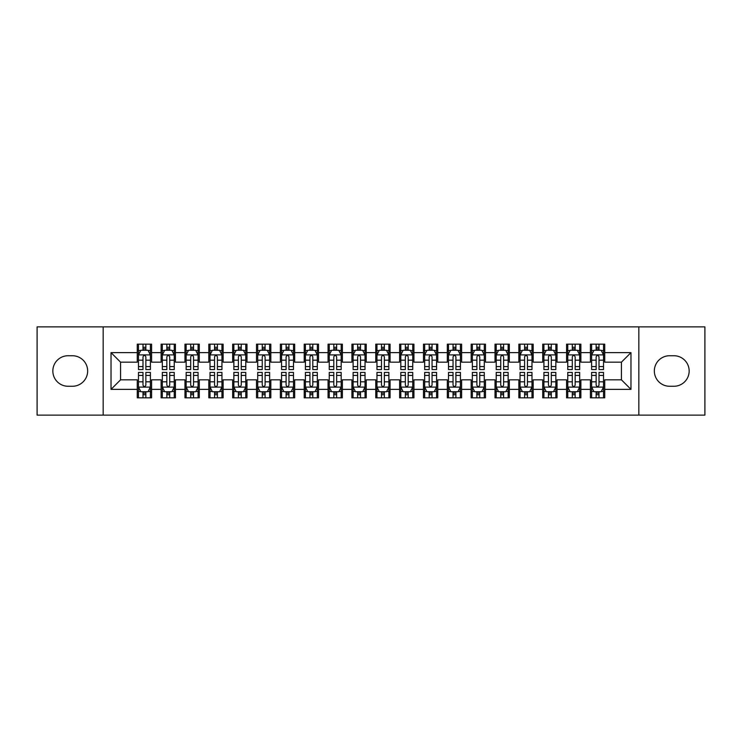 <?xml version="1.0" encoding="UTF-8"?>
<svg xmlns="http://www.w3.org/2000/svg" width="742" height="742" viewBox="0 0 742 742"><rect width="100%" height="100%" fill="white"/><g stroke="black" fill="none" stroke-linecap="round" stroke-linejoin="round"><path stroke-width="1.11" d="M638.834 415.121L704.9 415.121L704.9 326.879L638.834 326.879L638.834 415.121L103.166 415.121L103.166 326.879L37.1 326.879L37.1 415.121L103.166 415.121M638.834 326.879L103.166 326.879M111.031 389.365L111.031 352.635L137.27 352.635L137.27 362.179L120.575 362.179L120.575 379.821L111.031 389.365L137.27 389.365L137.27 397.833L151.581 397.833L151.581 389.365L161.116 389.365L161.116 397.833L175.427 397.833L175.427 389.365L184.971 389.365L184.971 397.833L199.283 397.833L199.283 389.365L208.817 389.365L208.817 397.833L223.129 397.833L223.129 389.365L232.673 389.365L232.673 397.833L246.984 397.833L246.984 389.365L256.519 389.365L256.519 397.833L270.83 397.833L270.83 389.365L280.374 389.365L280.374 397.833L294.676 397.833L294.676 389.365L304.22 389.365L304.22 397.833L318.531 397.833L318.531 389.365L328.066 389.365L328.066 397.833L342.377 397.833L342.377 389.365L351.921 389.365L351.921 397.833L366.233 397.833L366.233 389.365L375.767 389.365L375.767 397.833L390.079 397.833L390.079 389.365L399.623 389.365L399.623 397.833L413.934 397.833L413.934 389.365L423.469 389.365L423.469 397.833L437.78 397.833L437.78 389.365L447.324 389.365L447.324 397.833L461.626 397.833L461.626 389.365L471.17 389.365L471.17 397.833L485.481 397.833L485.481 389.365L495.016 389.365L495.016 397.833L509.327 397.833L509.327 389.365L518.871 389.365L518.871 397.833L533.183 397.833L533.183 389.365L542.717 389.365L542.717 397.833L557.029 397.833L557.029 389.365L566.573 389.365L566.573 397.833L580.884 397.833L580.884 389.365L590.419 389.365L590.419 397.833L604.73 397.833L604.73 379.821L621.425 379.821L621.425 362.179L604.73 362.179L604.73 352.635L630.969 352.635L630.969 389.365L604.73 389.365M604.73 352.635L604.73 344.167L590.419 344.167L590.419 352.635L580.884 352.635L580.884 344.167L566.573 344.167L566.573 352.635L557.029 352.635L557.029 344.167L542.717 344.167L542.717 352.635L533.183 352.635L533.183 344.167L518.871 344.167L518.871 352.635L509.327 352.635L509.327 344.167L495.016 344.167L495.016 352.635L485.481 352.635L485.481 344.167L471.17 344.167L471.17 352.635L461.626 352.635L461.626 344.167L447.324 344.167L447.324 352.635L437.78 352.635L437.78 344.167L423.469 344.167L423.469 352.635L413.934 352.635L413.934 344.167L399.623 344.167L399.623 352.635L390.079 352.635L390.079 344.167L375.767 344.167L375.767 352.635L366.233 352.635L366.233 344.167L351.921 344.167L351.921 352.635L342.377 352.635L342.377 344.167L328.066 344.167L328.066 352.635L318.531 352.635L318.531 344.167L304.22 344.167L304.22 352.635L294.676 352.635L294.676 344.167L280.374 344.167L280.374 352.635L270.83 352.635L270.83 344.167L256.519 344.167L256.519 352.635L246.984 352.635L246.984 344.167L232.673 344.167L232.673 352.635L223.129 352.635L223.129 344.167L208.817 344.167L208.817 352.635L199.283 352.635L199.283 344.167L184.971 344.167L184.971 352.635L175.427 352.635L175.427 344.167L161.116 344.167L161.116 352.635L151.581 352.635L151.581 344.167L137.27 344.167L137.27 352.635M580.884 389.365L580.884 379.821L590.419 379.821L590.419 389.365M630.969 352.635L621.425 362.179M557.029 389.365L557.029 379.821L566.573 379.821L566.573 389.365M590.419 352.635L590.419 362.179L580.884 362.179L580.884 352.635M533.183 389.365L533.183 379.821L542.717 379.821L542.717 389.365M566.573 352.635L566.573 362.179L557.029 362.179L557.029 352.635M509.327 389.365L509.327 379.821L518.871 379.821L518.871 389.365M542.717 352.635L542.717 362.179L533.183 362.179L533.183 352.635M485.481 389.365L485.481 379.821L495.016 379.821L495.016 389.365M518.871 352.635L518.871 362.179L509.327 362.179L509.327 352.635M461.626 389.365L461.626 379.821L471.17 379.821L471.17 389.365M495.016 352.635L495.016 362.179L485.481 362.179L485.481 352.635M437.78 389.365L437.78 379.821L447.324 379.821L447.324 389.365M471.17 352.635L471.17 362.179L461.626 362.179L461.626 352.635M413.934 389.365L413.934 379.821L423.469 379.821L423.469 389.365M447.324 352.635L447.324 362.179L437.78 362.179L437.78 352.635M390.079 389.365L390.079 379.821L399.623 379.821L399.623 389.365M423.469 352.635L423.469 362.179L413.934 362.179L413.934 352.635M366.233 389.365L366.233 379.821L375.767 379.821L375.767 389.365M399.623 352.635L399.623 362.179L390.079 362.179L390.079 352.635M342.377 389.365L342.377 379.821L351.921 379.821L351.921 389.365M375.767 352.635L375.767 362.179L366.233 362.179L366.233 352.635M318.531 389.365L318.531 379.821L328.066 379.821L328.066 389.365M351.921 352.635L351.921 362.179L342.377 362.179L342.377 352.635M294.676 389.365L294.676 379.821L304.22 379.821L304.22 389.365M328.066 352.635L328.066 362.179L318.531 362.179L318.531 352.635M270.83 389.365L270.83 379.821L280.374 379.821L280.374 389.365M304.22 352.635L304.22 362.179L294.676 362.179L294.676 352.635M246.984 389.365L246.984 379.821L256.519 379.821L256.519 389.365M280.374 352.635L280.374 362.179L270.83 362.179L270.83 352.635M223.129 389.365L223.129 379.821L232.673 379.821L232.673 389.365M256.519 352.635L256.519 362.179L246.984 362.179L246.984 352.635M199.283 389.365L199.283 379.821L208.817 379.821L208.817 389.365M232.673 352.635L232.673 362.179L223.129 362.179L223.129 352.635M175.427 389.365L175.427 379.821L184.971 379.821L184.971 389.365M208.817 352.635L208.817 362.179L199.283 362.179L199.283 352.635M151.581 389.365L151.581 379.821L161.116 379.821L161.116 389.365M184.971 352.635L184.971 362.179L175.427 362.179L175.427 352.635M120.575 379.821L137.27 379.821L137.27 389.365M161.116 352.635L161.116 362.179L151.581 362.179L151.581 352.635M590.419 350.131L591.615 350.131M603.534 350.131L604.73 350.131M566.573 350.131L567.76 350.131M579.688 350.131L580.884 350.131M542.717 350.131L543.914 350.131M555.841 350.131L557.029 350.131M518.871 350.131L520.059 350.131M531.986 350.131L533.183 350.131M495.016 350.131L496.212 350.131M508.14 350.131L509.327 350.131M471.17 350.131L472.366 350.131M484.285 350.131L485.481 350.131M447.324 350.131L448.511 350.131M460.439 350.131L461.626 350.131M423.469 350.131L424.665 350.131M436.584 350.131L437.78 350.131M399.623 350.131L400.81 350.131M412.738 350.131L413.934 350.131M375.767 350.131L376.964 350.131M388.891 350.131L390.079 350.131M351.921 350.131L353.109 350.131M365.036 350.131L366.233 350.131M328.066 350.131L329.262 350.131M341.19 350.131L342.377 350.131M304.22 350.131L305.416 350.131M317.335 350.131L318.531 350.131M280.374 350.131L281.561 350.131M293.489 350.131L294.676 350.131M256.519 350.131L257.715 350.131M269.634 350.131L270.83 350.131M232.673 350.131L233.86 350.131M245.787 350.131L246.984 350.131M208.817 350.131L210.014 350.131M221.941 350.131L223.129 350.131M184.971 350.131L186.159 350.131M198.086 350.131L199.283 350.131M161.116 350.131L162.312 350.131M174.24 350.131L175.427 350.131M137.27 350.131L138.466 350.131M150.385 350.131L151.581 350.131M137.27 391.869L138.466 391.869M150.385 391.869L151.581 391.869M161.116 391.869L162.312 391.869M174.24 391.869L175.427 391.869M184.971 391.869L186.159 391.869M198.086 391.869L199.283 391.869M208.817 391.869L210.014 391.869M221.941 391.869L223.129 391.869M232.673 391.869L233.86 391.869M245.787 391.869L246.984 391.869M256.519 391.869L257.715 391.869M269.634 391.869L270.83 391.869M280.374 391.869L281.561 391.869M293.489 391.869L294.676 391.869M304.22 391.869L305.416 391.869M317.335 391.869L318.531 391.869M328.066 391.869L329.262 391.869M341.19 391.869L342.377 391.869M351.921 391.869L353.109 391.869M365.036 391.869L366.233 391.869M375.767 391.869L376.964 391.869M388.891 391.869L390.079 391.869M399.623 391.869L400.81 391.869M412.738 391.869L413.934 391.869M423.469 391.869L424.665 391.869M436.584 391.869L437.78 391.869M447.324 391.869L448.511 391.869M460.439 391.869L461.626 391.869M471.17 391.869L472.366 391.869M484.285 391.869L485.481 391.869M495.016 391.869L496.212 391.869M508.14 391.869L509.327 391.869M518.871 391.869L520.059 391.869M531.986 391.869L533.183 391.869M542.717 391.869L543.914 391.869M555.841 391.869L557.029 391.869M566.573 391.869L567.76 391.869M579.688 391.869L580.884 391.869M590.419 391.869L591.615 391.869M603.534 391.869L604.73 391.869M111.031 352.635L120.575 362.179M621.425 379.821L630.969 389.365M68.106 355.733A15.267 15.267 0 0 0 52.84 371A15.267 15.267 0 0 0 68.106 386.267L72.401 386.267A15.267 15.267 0 0 0 87.658 371A15.267 15.267 0 0 0 72.401 355.733L68.106 355.733M673.894 386.267A15.267 15.267 0 0 0 689.16 371A15.267 15.267 0 0 0 673.894 355.733L669.599 355.733A15.267 15.267 0 0 0 654.342 371A15.267 15.267 0 0 0 669.599 386.267L673.894 386.267M145.859 347.265L142.993 347.265M150.385 366.576L145.859 366.576L145.859 369.572L150.385 369.572L150.385 355.019L148.001 350.252L140.85 350.252L138.466 355.019L138.466 369.572L142.993 369.572L142.993 366.576L138.466 366.576M138.466 355.019L138.466 344.167M150.385 355.019L150.385 344.167M142.993 350.252L142.993 344.167M145.859 344.167L145.859 350.252M145.859 366.576L145.859 356.809C144.903 354.973 143.948 354.973 142.993 356.809L142.993 366.576M145.859 350.131L142.993 350.131M142.993 394.735L145.859 394.735M138.466 375.424L142.993 375.424L142.993 372.428L138.466 372.428L138.466 386.981L140.85 391.748L148.001 391.748L150.385 386.981L150.385 372.428L145.859 372.428L145.859 375.424L150.385 375.424M150.385 386.981L150.385 397.833M138.466 386.981L138.466 397.833M145.859 391.748L145.859 397.833M142.993 397.833L142.993 391.748M142.993 375.424L142.993 385.191C143.948 387.027 144.903 387.027 145.859 385.191L145.859 375.424M142.993 391.869L145.859 391.869M169.705 347.265L166.848 347.265M174.24 366.576L169.705 366.576L169.705 369.572L174.24 369.572L174.24 355.019L171.856 350.252L164.696 350.252L162.312 355.019L162.312 369.572L166.848 369.572L166.848 366.576L162.312 366.576M162.312 355.019L162.312 344.167M174.24 355.019L174.24 344.167M166.848 350.252L166.848 344.167M169.705 344.167L169.705 350.252M169.705 366.576L169.705 356.809C168.749 354.973 167.803 354.973 166.848 356.809L166.848 366.576M169.705 350.131L166.848 350.131M193.56 347.265L190.694 347.265M198.086 366.576L193.56 366.576L193.56 369.572L198.086 369.572L198.086 355.019L195.702 350.252L188.551 350.252L186.159 355.019L186.159 369.572L190.694 369.572L190.694 366.576L186.159 366.576M186.159 355.019L186.159 344.167M198.086 355.019L198.086 344.167M190.694 350.252L190.694 344.167M193.56 344.167L193.56 350.252M193.56 366.576L193.56 356.809C192.605 354.973 191.649 354.973 190.694 356.809L190.694 366.576M193.56 350.131L190.694 350.131M166.848 394.735L169.705 394.735M162.312 375.424L166.848 375.424L166.848 372.428L162.312 372.428L162.312 386.981L164.696 391.748L171.856 391.748L174.24 386.981L174.24 372.428L169.705 372.428L169.705 375.424L174.24 375.424M174.24 386.981L174.24 397.833M162.312 386.981L162.312 397.833M169.705 391.748L169.705 397.833M166.848 397.833L166.848 391.748M166.848 375.424L166.848 385.191C167.794 387.027 168.749 387.027 169.705 385.191L169.705 375.424M166.848 391.869L169.705 391.869M190.694 394.735L193.56 394.735M186.159 375.424L190.694 375.424L190.694 372.428L186.159 372.428L186.159 386.981L188.551 391.748L195.702 391.748L198.086 386.981L198.086 372.428L193.56 372.428L193.56 375.424L198.086 375.424M198.086 386.981L198.086 397.833M186.159 386.981L186.159 397.833M193.56 391.748L193.56 397.833M190.694 397.833L190.694 391.748M190.694 375.424L190.694 385.191C191.649 387.027 192.605 387.027 193.56 385.191L193.56 375.424M190.694 391.869L193.56 391.869M217.406 347.265L214.54 347.265M221.941 366.576L217.406 366.576L217.406 369.572L221.941 369.572L221.941 355.019L219.549 350.252L212.398 350.252L210.014 355.019L210.014 369.572L214.54 369.572L214.54 366.576L210.014 366.576M210.014 355.019L210.014 344.167M221.941 355.019L221.941 344.167M214.54 350.252L214.54 344.167M217.406 344.167L217.406 350.252M217.406 366.576L217.406 356.809C216.451 354.973 215.495 354.973 214.54 356.809L214.54 366.576M217.406 350.131L214.54 350.131M241.252 347.265L238.395 347.265M245.787 366.576L241.252 366.576L241.252 369.572L245.787 369.572L245.787 355.019L243.404 350.252L236.244 350.252L233.86 355.019L233.86 369.572L238.395 369.572L238.395 366.576L233.86 366.576M233.86 355.019L233.86 344.167M245.787 355.019L245.787 344.167M238.395 350.252L238.395 344.167M241.252 344.167L241.252 350.252M241.252 366.576L241.252 356.809C240.306 354.973 239.351 354.973 238.395 356.809L238.395 366.576M241.252 350.131L238.395 350.131M214.54 394.735L217.406 394.735M210.014 375.424L214.54 375.424L214.54 372.428L210.014 372.428L210.014 386.981L212.398 391.748L219.549 391.748L221.941 386.981L221.941 372.428L217.406 372.428L217.406 375.424L221.941 375.424M221.941 386.981L221.941 397.833M210.014 386.981L210.014 397.833M217.406 391.748L217.406 397.833M214.54 397.833L214.54 391.748M214.54 375.424L214.54 385.191C215.495 387.027 216.451 387.027 217.406 385.191L217.406 375.424M214.54 391.869L217.406 391.869M238.395 394.735L241.252 394.735M233.86 375.424L238.395 375.424L238.395 372.428L233.86 372.428L233.86 386.981L236.244 391.748L243.404 391.748L245.787 386.981L245.787 372.428L241.252 372.428L241.252 375.424L245.787 375.424M245.787 386.981L245.787 397.833M233.86 386.981L233.86 397.833M241.252 391.748L241.252 397.833M238.395 397.833L238.395 391.748M238.395 375.424L238.395 385.191C239.351 387.027 240.297 387.027 241.252 385.191L241.252 375.424M238.395 391.869L241.252 391.869M265.107 347.265L262.241 347.265M269.634 366.576L265.107 366.576L265.107 369.572L269.634 369.572L269.634 355.019L267.25 350.252L260.099 350.252L257.715 355.019L257.715 369.572L262.241 369.572L262.241 366.576L257.715 366.576M257.715 355.019L257.715 344.167M269.634 355.019L269.634 344.167M262.241 350.252L262.241 344.167M265.107 344.167L265.107 350.252M265.107 366.576L265.107 356.809C264.152 354.973 263.197 354.973 262.241 356.809L262.241 366.576M265.107 350.131L262.241 350.131M262.241 394.735L265.107 394.735M257.715 375.424L262.241 375.424L262.241 372.428L257.715 372.428L257.715 386.981L260.099 391.748L267.25 391.748L269.634 386.981L269.634 372.428L265.107 372.428L265.107 375.424L269.634 375.424M269.634 386.981L269.634 397.833M257.715 386.981L257.715 397.833M265.107 391.748L265.107 397.833M262.241 397.833L262.241 391.748M262.241 375.424L262.241 385.191C263.197 387.027 264.152 387.027 265.107 385.191L265.107 375.424M262.241 391.869L265.107 391.869M288.953 347.265L286.097 347.265M293.489 366.576L288.953 366.576L288.953 369.572L293.489 369.572L293.489 355.019L291.105 350.252L283.945 350.252L281.561 355.019L281.561 369.572L286.097 369.572L286.097 366.576L281.561 366.576M281.561 355.019L281.561 344.167M293.489 355.019L293.489 344.167M286.097 350.252L286.097 344.167M288.953 344.167L288.953 350.252M288.953 366.576L288.953 356.809C288.007 354.973 287.052 354.973 286.097 356.809L286.097 366.576M288.953 350.131L286.097 350.131M286.097 394.735L288.953 394.735M281.561 375.424L286.097 375.424L286.097 372.428L281.561 372.428L281.561 386.981L283.945 391.748L291.105 391.748L293.489 386.981L293.489 372.428L288.953 372.428L288.953 375.424L293.489 375.424M293.489 386.981L293.489 397.833M281.561 386.981L281.561 397.833M288.953 391.748L288.953 397.833M286.097 397.833L286.097 391.748M286.097 375.424L286.097 385.191C287.043 387.027 287.998 387.027 288.953 385.191L288.953 375.424M286.097 391.869L288.953 391.869M312.809 347.265L309.943 347.265M317.335 366.576L312.809 366.576L312.809 369.572L317.335 369.572L317.335 355.019L314.951 350.252L307.8 350.252L305.416 355.019L305.416 369.572L309.943 369.572L309.943 366.576L305.416 366.576M305.416 355.019L305.416 344.167M317.335 355.019L317.335 344.167M309.943 350.252L309.943 344.167M312.809 344.167L312.809 350.252M312.809 366.576L312.809 356.809C311.853 354.973 310.898 354.973 309.943 356.809L309.943 366.576M312.809 350.131L309.943 350.131M309.943 394.735L312.809 394.735M305.416 375.424L309.943 375.424L309.943 372.428L305.416 372.428L305.416 386.981L307.8 391.748L314.951 391.748L317.335 386.981L317.335 372.428L312.809 372.428L312.809 375.424L317.335 375.424M317.335 386.981L317.335 397.833M305.416 386.981L305.416 397.833M312.809 391.748L312.809 397.833M309.943 397.833L309.943 391.748M309.943 375.424L309.943 385.191C310.898 387.027 311.853 387.027 312.809 385.191L312.809 375.424M309.943 391.869L312.809 391.869M336.655 347.265L333.798 347.265M341.19 366.576L336.655 366.576L336.655 369.572L341.19 369.572L341.19 355.019L338.806 350.252L331.646 350.252L329.262 355.019L329.262 369.572L333.798 369.572L333.798 366.576L329.262 366.576M329.262 355.019L329.262 344.167M341.19 355.019L341.19 344.167M333.798 350.252L333.798 344.167M336.655 344.167L336.655 350.252M336.655 366.576L336.655 356.809C335.699 354.973 334.753 354.973 333.798 356.809L333.798 366.576M336.655 350.131L333.798 350.131M333.798 394.735L336.655 394.735M329.262 375.424L333.798 375.424L333.798 372.428L329.262 372.428L329.262 386.981L331.646 391.748L338.806 391.748L341.19 386.981L341.19 372.428L336.655 372.428L336.655 375.424L341.19 375.424M341.19 386.981L341.19 397.833M329.262 386.981L329.262 397.833M336.655 391.748L336.655 397.833M333.798 397.833L333.798 391.748M333.798 375.424L333.798 385.191C334.744 387.027 335.699 387.027 336.655 385.191L336.655 375.424M333.798 391.869L336.655 391.869M360.51 347.265L357.644 347.265M365.036 366.576L360.51 366.576L360.51 369.572L365.036 369.572L365.036 355.019L362.652 350.252L355.501 350.252L353.109 355.019L353.109 369.572L357.644 369.572L357.644 366.576L353.109 366.576M353.109 355.019L353.109 344.167M365.036 355.019L365.036 344.167M357.644 350.252L357.644 344.167M360.51 344.167L360.51 350.252M360.51 366.576L360.51 356.809C359.555 354.973 358.599 354.973 357.644 356.809L357.644 366.576M360.51 350.131L357.644 350.131M357.644 394.735L360.51 394.735M353.109 375.424L357.644 375.424L357.644 372.428L353.109 372.428L353.109 386.981L355.501 391.748L362.652 391.748L365.036 386.981L365.036 372.428L360.51 372.428L360.51 375.424L365.036 375.424M365.036 386.981L365.036 397.833M353.109 386.981L353.109 397.833M360.51 391.748L360.51 397.833M357.644 397.833L357.644 391.748M357.644 375.424L357.644 385.191C358.599 387.027 359.555 387.027 360.51 385.191L360.51 375.424M357.644 391.869L360.51 391.869M384.356 347.265L381.49 347.265M388.891 366.576L384.356 366.576L384.356 369.572L388.891 369.572L388.891 355.019L386.499 350.252L379.347 350.252L376.964 355.019L376.964 369.572L381.49 369.572L381.49 366.576L376.964 366.576M376.964 355.019L376.964 344.167M388.891 355.019L388.891 344.167M381.49 350.252L381.49 344.167M384.356 344.167L384.356 350.252M384.356 366.576L384.356 356.809C383.401 354.973 382.445 354.973 381.49 356.809L381.49 366.576M384.356 350.131L381.49 350.131M381.49 394.735L384.356 394.735M376.964 375.424L381.49 375.424L381.49 372.428L376.964 372.428L376.964 386.981L379.347 391.748L386.499 391.748L388.891 386.981L388.891 372.428L384.356 372.428L384.356 375.424L388.891 375.424M388.891 386.981L388.891 397.833M376.964 386.981L376.964 397.833M384.356 391.748L384.356 397.833M381.49 397.833L381.49 391.748M381.49 375.424L381.49 385.191C382.445 387.027 383.401 387.027 384.356 385.191L384.356 375.424M381.49 391.869L384.356 391.869M408.202 347.265L405.345 347.265M412.738 366.576L408.202 366.576L408.202 369.572L412.738 369.572L412.738 355.019L410.354 350.252L403.194 350.252L400.81 355.019L400.81 369.572L405.345 369.572L405.345 366.576L400.81 366.576M400.81 355.019L400.81 344.167M412.738 355.019L412.738 344.167M405.345 350.252L405.345 344.167M408.202 344.167L408.202 350.252M408.202 366.576L408.202 356.809C407.256 354.973 406.301 354.973 405.345 356.809L405.345 366.576M408.202 350.131L405.345 350.131M405.345 394.735L408.202 394.735M400.81 375.424L405.345 375.424L405.345 372.428L400.81 372.428L400.81 386.981L403.194 391.748L410.354 391.748L412.738 386.981L412.738 372.428L408.202 372.428L408.202 375.424L412.738 375.424M412.738 386.981L412.738 397.833M400.81 386.981L400.81 397.833M408.202 391.748L408.202 397.833M405.345 397.833L405.345 391.748M405.345 375.424L405.345 385.191C406.301 387.027 407.247 387.027 408.202 385.191L408.202 375.424M405.345 391.869L408.202 391.869M432.057 347.265L429.191 347.265M436.584 366.576L432.057 366.576L432.057 369.572L436.584 369.572L436.584 355.019L434.2 350.252L427.049 350.252L424.665 355.019L424.665 369.572L429.191 369.572L429.191 366.576L424.665 366.576M424.665 355.019L424.665 344.167M436.584 355.019L436.584 344.167M429.191 350.252L429.191 344.167M432.057 344.167L432.057 350.252M432.057 366.576L432.057 356.809C431.102 354.973 430.147 354.973 429.191 356.809L429.191 366.576M432.057 350.131L429.191 350.131M429.191 394.735L432.057 394.735M424.665 375.424L429.191 375.424L429.191 372.428L424.665 372.428L424.665 386.981L427.049 391.748L434.2 391.748L436.584 386.981L436.584 372.428L432.057 372.428L432.057 375.424L436.584 375.424M436.584 386.981L436.584 397.833M424.665 386.981L424.665 397.833M432.057 391.748L432.057 397.833M429.191 397.833L429.191 391.748M429.191 375.424L429.191 385.191C430.147 387.027 431.102 387.027 432.057 385.191L432.057 375.424M429.191 391.869L432.057 391.869M455.903 347.265L453.047 347.265M460.439 366.576L455.903 366.576L455.903 369.572L460.439 369.572L460.439 355.019L458.055 350.252L450.895 350.252L448.511 355.019L448.511 369.572L453.047 369.572L453.047 366.576L448.511 366.576M448.511 355.019L448.511 344.167M460.439 355.019L460.439 344.167M453.047 350.252L453.047 344.167M455.903 344.167L455.903 350.252M455.903 366.576L455.903 356.809C454.957 354.973 454.002 354.973 453.047 356.809L453.047 366.576M455.903 350.131L453.047 350.131M453.047 394.735L455.903 394.735M448.511 375.424L453.047 375.424L453.047 372.428L448.511 372.428L448.511 386.981L450.895 391.748L458.055 391.748L460.439 386.981L460.439 372.428L455.903 372.428L455.903 375.424L460.439 375.424M460.439 386.981L460.439 397.833M448.511 386.981L448.511 397.833M455.903 391.748L455.903 397.833M453.047 397.833L453.047 391.748M453.047 375.424L453.047 385.191C453.993 387.027 454.948 387.027 455.903 385.191L455.903 375.424M453.047 391.869L455.903 391.869M479.759 347.265L476.893 347.265M484.285 366.576L479.759 366.576L479.759 369.572L484.285 369.572L484.285 355.019L481.901 350.252L474.75 350.252L472.366 355.019L472.366 369.572L476.893 369.572L476.893 366.576L472.366 366.576M472.366 355.019L472.366 344.167M484.285 355.019L484.285 344.167M476.893 350.252L476.893 344.167M479.759 344.167L479.759 350.252M479.759 366.576L479.759 356.809C478.803 354.973 477.848 354.973 476.893 356.809L476.893 366.576M479.759 350.131L476.893 350.131M476.893 394.735L479.759 394.735M472.366 375.424L476.893 375.424L476.893 372.428L472.366 372.428L472.366 386.981L474.75 391.748L481.901 391.748L484.285 386.981L484.285 372.428L479.759 372.428L479.759 375.424L484.285 375.424M484.285 386.981L484.285 397.833M472.366 386.981L472.366 397.833M479.759 391.748L479.759 397.833M476.893 397.833L476.893 391.748M476.893 375.424L476.893 385.191C477.848 387.027 478.803 387.027 479.759 385.191L479.759 375.424M476.893 391.869L479.759 391.869M503.605 347.265L500.748 347.265M508.14 366.576L503.605 366.576L503.605 369.572L508.14 369.572L508.14 355.019L505.756 350.252L498.596 350.252L496.212 355.019L496.212 369.572L500.748 369.572L500.748 366.576L496.212 366.576M496.212 355.019L496.212 344.167M508.14 355.019L508.14 344.167M500.748 350.252L500.748 344.167M503.605 344.167L503.605 350.252M503.605 366.576L503.605 356.809C502.649 354.973 501.703 354.973 500.748 356.809L500.748 366.576M503.605 350.131L500.748 350.131M500.748 394.735L503.605 394.735M496.212 375.424L500.748 375.424L500.748 372.428L496.212 372.428L496.212 386.981L498.596 391.748L505.756 391.748L508.14 386.981L508.14 372.428L503.605 372.428L503.605 375.424L508.14 375.424M508.14 386.981L508.14 397.833M496.212 386.981L496.212 397.833M503.605 391.748L503.605 397.833M500.748 397.833L500.748 391.748M500.748 375.424L500.748 385.191C501.694 387.027 502.649 387.027 503.605 385.191L503.605 375.424M500.748 391.869L503.605 391.869M527.46 347.265L524.594 347.265M531.986 366.576L527.46 366.576L527.46 369.572L531.986 369.572L531.986 355.019L529.602 350.252L522.451 350.252L520.059 355.019L520.059 369.572L524.594 369.572L524.594 366.576L520.059 366.576M520.059 355.019L520.059 344.167M531.986 355.019L531.986 344.167M524.594 350.252L524.594 344.167M527.46 344.167L527.46 350.252M527.46 366.576L527.46 356.809C526.505 354.973 525.549 354.973 524.594 356.809L524.594 366.576M527.46 350.131L524.594 350.131M524.594 394.735L527.46 394.735M520.059 375.424L524.594 375.424L524.594 372.428L520.059 372.428L520.059 386.981L522.451 391.748L529.602 391.748L531.986 386.981L531.986 372.428L527.46 372.428L527.46 375.424L531.986 375.424M531.986 386.981L531.986 397.833M520.059 386.981L520.059 397.833M527.46 391.748L527.46 397.833M524.594 397.833L524.594 391.748M524.594 375.424L524.594 385.191C525.549 387.027 526.505 387.027 527.46 385.191L527.46 375.424M524.594 391.869L527.46 391.869M551.306 347.265L548.44 347.265M555.841 366.576L551.306 366.576L551.306 369.572L555.841 369.572L555.841 355.019L553.449 350.252L546.298 350.252L543.914 355.019L543.914 369.572L548.44 369.572L548.44 366.576L543.914 366.576M543.914 355.019L543.914 344.167M555.841 355.019L555.841 344.167M548.44 350.252L548.44 344.167M551.306 344.167L551.306 350.252M551.306 366.576L551.306 356.809C550.351 354.973 549.395 354.973 548.44 356.809L548.44 366.576M551.306 350.131L548.44 350.131M548.44 394.735L551.306 394.735M543.914 375.424L548.44 375.424L548.44 372.428L543.914 372.428L543.914 386.981L546.298 391.748L553.449 391.748L555.841 386.981L555.841 372.428L551.306 372.428L551.306 375.424L555.841 375.424M555.841 386.981L555.841 397.833M543.914 386.981L543.914 397.833M551.306 391.748L551.306 397.833M548.44 397.833L548.44 391.748M548.44 375.424L548.44 385.191C549.395 387.027 550.351 387.027 551.306 385.191L551.306 375.424M548.44 391.869L551.306 391.869M575.152 347.265L572.295 347.265M579.688 366.576L575.152 366.576L575.152 369.572L579.688 369.572L579.688 355.019L577.304 350.252L570.144 350.252L567.76 355.019L567.76 369.572L572.295 369.572L572.295 366.576L567.76 366.576M567.76 355.019L567.76 344.167M579.688 355.019L579.688 344.167M572.295 350.252L572.295 344.167M575.152 344.167L575.152 350.252M575.152 366.576L575.152 356.809C574.206 354.973 573.251 354.973 572.295 356.809L572.295 366.576M575.152 350.131L572.295 350.131M572.295 394.735L575.152 394.735M567.76 375.424L572.295 375.424L572.295 372.428L567.76 372.428L567.76 386.981L570.144 391.748L577.304 391.748L579.688 386.981L579.688 372.428L575.152 372.428L575.152 375.424L579.688 375.424M579.688 386.981L579.688 397.833M567.76 386.981L567.76 397.833M575.152 391.748L575.152 397.833M572.295 397.833L572.295 391.748M572.295 375.424L572.295 385.191C573.251 387.027 574.197 387.027 575.152 385.191L575.152 375.424M572.295 391.869L575.152 391.869M599.007 347.265L596.141 347.265M603.534 366.576L599.007 366.576L599.007 369.572L603.534 369.572L603.534 355.019L601.15 350.252L593.999 350.252L591.615 355.019L591.615 369.572L596.141 369.572L596.141 366.576L591.615 366.576M591.615 355.019L591.615 344.167M603.534 355.019L603.534 344.167M596.141 350.252L596.141 344.167M599.007 344.167L599.007 350.252M599.007 366.576L599.007 356.809C598.052 354.973 597.097 354.973 596.141 356.809L596.141 366.576M599.007 350.131L596.141 350.131M596.141 394.735L599.007 394.735M591.615 375.424L596.141 375.424L596.141 372.428L591.615 372.428L591.615 386.981L593.999 391.748L601.15 391.748L603.534 386.981L603.534 372.428L599.007 372.428L599.007 375.424L603.534 375.424M603.534 386.981L603.534 397.833M591.615 386.981L591.615 397.833M599.007 391.748L599.007 397.833M596.141 397.833L596.141 391.748M596.141 375.424L596.141 385.191C597.097 387.027 598.052 387.027 599.007 385.191L599.007 375.424M596.141 391.869L599.007 391.869M150.329 354.899L138.522 354.899M138.466 350.539L140.702 350.539M148.15 350.539L150.385 350.539M142.993 360.185L138.466 360.185M150.385 360.185L145.859 360.185M145.859 348.786L142.993 348.786M138.522 387.101L150.329 387.101M150.385 391.461L148.15 391.461M140.702 391.461L138.466 391.461M145.859 381.815L150.385 381.815M138.466 381.815L142.993 381.815M142.993 393.214L145.859 393.214M174.175 354.899L162.368 354.899M162.312 350.539L164.557 350.539M171.996 350.539L174.24 350.539M166.848 360.185L162.312 360.185M174.24 360.185L169.705 360.185M169.705 348.786L166.848 348.786M198.031 354.899L186.223 354.899M186.159 350.539L188.403 350.539M195.842 350.539L198.086 350.539M190.694 360.185L186.159 360.185M198.086 360.185L193.56 360.185M193.56 348.786L190.694 348.786M162.368 387.101L174.175 387.101M174.24 391.461L171.996 391.461M164.557 391.461L162.312 391.461M169.705 381.815L174.24 381.815M162.312 381.815L166.848 381.815M166.848 393.214L169.705 393.214M186.223 387.101L198.031 387.101M198.086 391.461L195.842 391.461M188.403 391.461L186.159 391.461M193.56 381.815L198.086 381.815M186.159 381.815L190.694 381.815M190.694 393.214L193.56 393.214M221.877 354.899L210.069 354.899M210.014 350.539L212.258 350.539M219.697 350.539L221.941 350.539M214.54 360.185L210.014 360.185M221.941 360.185L217.406 360.185M217.406 348.786L214.54 348.786M245.732 354.899L233.925 354.899M233.86 350.539L236.104 350.539M243.543 350.539L245.787 350.539M238.395 360.185L233.86 360.185M245.787 360.185L241.252 360.185M241.252 348.786L238.395 348.786M210.069 387.101L221.877 387.101M221.941 391.461L219.697 391.461M212.258 391.461L210.014 391.461M217.406 381.815L221.941 381.815M210.014 381.815L214.54 381.815M214.54 393.214L217.406 393.214M233.925 387.101L245.732 387.101M245.787 391.461L243.543 391.461M236.104 391.461L233.86 391.461M241.252 381.815L245.787 381.815M233.86 381.815L238.395 381.815M238.395 393.214L241.252 393.214M269.578 354.899L257.771 354.899M257.715 350.539L259.95 350.539M267.398 350.539L269.634 350.539M262.241 360.185L257.715 360.185M269.634 360.185L265.107 360.185M265.107 348.786L262.241 348.786M257.771 387.101L269.578 387.101M269.634 391.461L267.398 391.461M259.95 391.461L257.715 391.461M265.107 381.815L269.634 381.815M257.715 381.815L262.241 381.815M262.241 393.214L265.107 393.214M293.424 354.899L281.626 354.899M281.561 350.539L283.806 350.539M291.244 350.539L293.489 350.539M286.097 360.185L281.561 360.185M293.489 360.185L288.953 360.185M288.953 348.786L286.097 348.786M281.626 387.101L293.424 387.101M293.489 391.461L291.244 391.461M283.806 391.461L281.561 391.461M288.953 381.815L293.489 381.815M281.561 381.815L286.097 381.815M286.097 393.214L288.953 393.214M317.279 354.899L305.472 354.899M305.416 350.539L307.652 350.539M315.1 350.539L317.335 350.539M309.943 360.185L305.416 360.185M317.335 360.185L312.809 360.185M312.809 348.786L309.943 348.786M305.472 387.101L317.279 387.101M317.335 391.461L315.1 391.461M307.652 391.461L305.416 391.461M312.809 381.815L317.335 381.815M305.416 381.815L309.943 381.815M309.943 393.214L312.809 393.214M341.125 354.899L329.318 354.899M329.262 350.539L331.507 350.539M338.946 350.539L341.19 350.539M333.798 360.185L329.262 360.185M341.19 360.185L336.655 360.185M336.655 348.786L333.798 348.786M329.318 387.101L341.125 387.101M341.19 391.461L338.946 391.461M331.507 391.461L329.262 391.461M336.655 381.815L341.19 381.815M329.262 381.815L333.798 381.815M333.798 393.214L336.655 393.214M364.981 354.899L353.173 354.899M353.109 350.539L355.353 350.539M362.792 350.539L365.036 350.539M357.644 360.185L353.109 360.185M365.036 360.185L360.51 360.185M360.51 348.786L357.644 348.786M353.173 387.101L364.981 387.101M365.036 391.461L362.792 391.461M355.353 391.461L353.109 391.461M360.51 381.815L365.036 381.815M353.109 381.815L357.644 381.815M357.644 393.214L360.51 393.214M388.827 354.899L377.019 354.899M376.964 350.539L379.208 350.539M386.647 350.539L388.891 350.539M381.49 360.185L376.964 360.185M388.891 360.185L384.356 360.185M384.356 348.786L381.49 348.786M377.019 387.101L388.827 387.101M388.891 391.461L386.647 391.461M379.208 391.461L376.964 391.461M384.356 381.815L388.891 381.815M376.964 381.815L381.49 381.815M381.49 393.214L384.356 393.214M412.682 354.899L400.875 354.899M400.81 350.539L403.054 350.539M410.493 350.539L412.738 350.539M405.345 360.185L400.81 360.185M412.738 360.185L408.202 360.185M408.202 348.786L405.345 348.786M400.875 387.101L412.682 387.101M412.738 391.461L410.493 391.461M403.054 391.461L400.81 391.461M408.202 381.815L412.738 381.815M400.81 381.815L405.345 381.815M405.345 393.214L408.202 393.214M436.528 354.899L424.721 354.899M424.665 350.539L426.9 350.539M434.348 350.539L436.584 350.539M429.191 360.185L424.665 360.185M436.584 360.185L432.057 360.185M432.057 348.786L429.191 348.786M424.721 387.101L436.528 387.101M436.584 391.461L434.348 391.461M426.9 391.461L424.665 391.461M432.057 381.815L436.584 381.815M424.665 381.815L429.191 381.815M429.191 393.214L432.057 393.214M460.374 354.899L448.576 354.899M448.511 350.539L450.756 350.539M458.194 350.539L460.439 350.539M453.047 360.185L448.511 360.185M460.439 360.185L455.903 360.185M455.903 348.786L453.047 348.786M448.576 387.101L460.374 387.101M460.439 391.461L458.194 391.461M450.756 391.461L448.511 391.461M455.903 381.815L460.439 381.815M448.511 381.815L453.047 381.815M453.047 393.214L455.903 393.214M484.229 354.899L472.422 354.899M472.366 350.539L474.602 350.539M482.05 350.539L484.285 350.539M476.893 360.185L472.366 360.185M484.285 360.185L479.759 360.185M479.759 348.786L476.893 348.786M472.422 387.101L484.229 387.101M484.285 391.461L482.05 391.461M474.602 391.461L472.366 391.461M479.759 381.815L484.285 381.815M472.366 381.815L476.893 381.815M476.893 393.214L479.759 393.214M508.075 354.899L496.268 354.899M496.212 350.539L498.457 350.539M505.896 350.539L508.14 350.539M500.748 360.185L496.212 360.185M508.14 360.185L503.605 360.185M503.605 348.786L500.748 348.786M496.268 387.101L508.075 387.101M508.14 391.461L505.896 391.461M498.457 391.461L496.212 391.461M503.605 381.815L508.14 381.815M496.212 381.815L500.748 381.815M500.748 393.214L503.605 393.214M531.931 354.899L520.123 354.899M520.059 350.539L522.303 350.539M529.742 350.539L531.986 350.539M524.594 360.185L520.059 360.185M531.986 360.185L527.46 360.185M527.46 348.786L524.594 348.786M520.123 387.101L531.931 387.101M531.986 391.461L529.742 391.461M522.303 391.461L520.059 391.461M527.46 381.815L531.986 381.815M520.059 381.815L524.594 381.815M524.594 393.214L527.46 393.214M555.777 354.899L543.969 354.899M543.914 350.539L546.158 350.539M553.597 350.539L555.841 350.539M548.44 360.185L543.914 360.185M555.841 360.185L551.306 360.185M551.306 348.786L548.44 348.786M543.969 387.101L555.777 387.101M555.841 391.461L553.597 391.461M546.158 391.461L543.914 391.461M551.306 381.815L555.841 381.815M543.914 381.815L548.44 381.815M548.44 393.214L551.306 393.214M579.632 354.899L567.825 354.899M567.76 350.539L570.004 350.539M577.443 350.539L579.688 350.539M572.295 360.185L567.76 360.185M579.688 360.185L575.152 360.185M575.152 348.786L572.295 348.786M567.825 387.101L579.632 387.101M579.688 391.461L577.443 391.461M570.004 391.461L567.76 391.461M575.152 381.815L579.688 381.815M567.76 381.815L572.295 381.815M572.295 393.214L575.152 393.214M603.478 354.899L591.671 354.899M591.615 350.539L593.85 350.539M601.298 350.539L603.534 350.539M596.141 360.185L591.615 360.185M603.534 360.185L599.007 360.185M599.007 348.786L596.141 348.786M591.671 387.101L603.478 387.101M603.534 391.461L601.298 391.461M593.85 391.461L591.615 391.461M599.007 381.815L603.534 381.815M591.615 381.815L596.141 381.815M596.141 393.214L599.007 393.214"/></g></svg>
